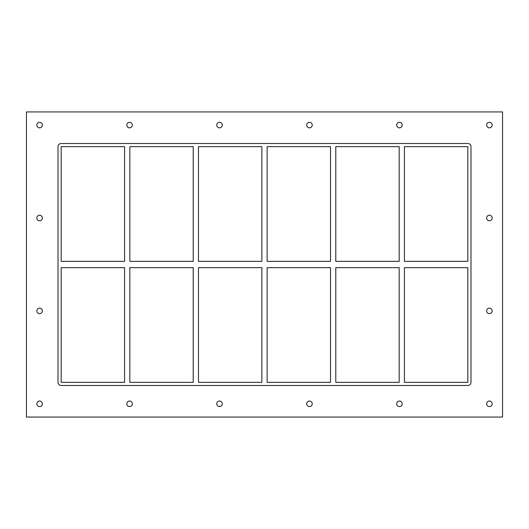 <?xml version="1.0" encoding="UTF-8"?>
<svg xmlns="http://www.w3.org/2000/svg" width="529" height="529" viewBox="0 0 529 529"><rect width="100%" height="100%" fill="white"/><g stroke="black" fill="none" stroke-linecap="round" stroke-linejoin="round"><path stroke-width="0.79" d="M36.838 125.089A2.764 2.764 0 0 1 39.602 122.325A2.764 2.764 0 0 1 42.366 125.089A2.764 2.764 0 0 1 39.602 127.853A2.764 2.764 0 0 1 36.838 125.089M486.634 217.994A2.764 2.764 0 0 1 489.398 215.23A2.764 2.764 0 0 1 492.162 217.994A2.764 2.764 0 0 1 489.398 220.758A2.764 2.764 0 0 1 486.634 217.994M36.838 217.994A2.764 2.764 0 0 1 39.602 215.23A2.764 2.764 0 0 1 42.366 217.994A2.764 2.764 0 0 1 39.602 220.758A2.764 2.764 0 0 1 36.838 217.994M486.634 310.9A2.764 2.764 0 0 1 489.398 308.136A2.764 2.764 0 0 1 492.162 310.9A2.764 2.764 0 0 1 489.398 313.664A2.764 2.764 0 0 1 486.634 310.9M36.838 310.9A2.764 2.764 0 0 1 39.602 308.136A2.764 2.764 0 0 1 42.366 310.9A2.764 2.764 0 0 1 39.602 313.664A2.764 2.764 0 0 1 36.838 310.9M126.801 403.806A2.764 2.764 0 0 1 129.559 401.042A2.764 2.764 0 0 1 132.323 403.806A2.764 2.764 0 0 1 129.559 406.57A2.764 2.764 0 0 1 126.801 403.806M126.801 125.089A2.764 2.764 0 0 1 129.559 122.325A2.764 2.764 0 0 1 132.323 125.089A2.764 2.764 0 0 1 129.559 127.853A2.764 2.764 0 0 1 126.801 125.089M216.758 403.806A2.764 2.764 0 0 1 219.522 401.042A2.764 2.764 0 0 1 222.279 403.806A2.764 2.764 0 0 1 219.522 406.57A2.764 2.764 0 0 1 216.758 403.806M216.758 125.089A2.764 2.764 0 0 1 219.522 122.325A2.764 2.764 0 0 1 222.279 125.089A2.764 2.764 0 0 1 219.522 127.853A2.764 2.764 0 0 1 216.758 125.089M306.721 403.806A2.764 2.764 0 0 1 309.478 401.042A2.764 2.764 0 0 1 312.242 403.806A2.764 2.764 0 0 1 309.478 406.57A2.764 2.764 0 0 1 306.721 403.806M306.721 125.089A2.764 2.764 0 0 1 309.478 122.325A2.764 2.764 0 0 1 312.242 125.089A2.764 2.764 0 0 1 309.478 127.853A2.764 2.764 0 0 1 306.721 125.089M396.677 403.806A2.764 2.764 0 0 1 399.441 401.042A2.764 2.764 0 0 1 402.199 403.806A2.764 2.764 0 0 1 399.441 406.57A2.764 2.764 0 0 1 396.677 403.806M396.677 125.089A2.764 2.764 0 0 1 399.441 122.325A2.764 2.764 0 0 1 402.199 125.089A2.764 2.764 0 0 1 399.441 127.853A2.764 2.764 0 0 1 396.677 125.089M486.634 125.089A2.764 2.764 0 0 1 489.398 122.325A2.764 2.764 0 0 1 492.162 125.089A2.764 2.764 0 0 1 489.398 127.853A2.764 2.764 0 0 1 486.634 125.089M36.838 403.806A2.764 2.764 0 0 1 39.602 401.042A2.764 2.764 0 0 1 42.366 403.806A2.764 2.764 0 0 1 39.602 406.57A2.764 2.764 0 0 1 36.838 403.806M486.634 403.806A2.764 2.764 0 0 1 489.398 401.042A2.764 2.764 0 0 1 492.162 403.806A2.764 2.764 0 0 1 489.398 406.57A2.764 2.764 0 0 1 486.634 403.806M399.177 267.654L399.177 382.341L335.783 382.341L335.783 267.654L399.177 267.654M399.177 146.659L399.177 261.346L335.783 261.346L335.783 146.659L399.177 146.659M404.434 382.341L404.434 267.654L467.828 267.654L467.828 382.341L404.434 382.341M404.434 261.346L404.434 146.659L467.828 146.659L467.828 261.346L404.434 261.346M330.526 267.654L330.526 382.341L267.132 382.341L267.132 267.654L330.526 267.654M330.526 146.659L330.526 261.346L267.132 261.346L267.132 146.659L330.526 146.659M261.868 267.654L261.868 382.341L198.474 382.341L198.474 267.654L261.868 267.654M261.868 146.659L261.868 261.346L198.474 261.346L198.474 146.659L261.868 146.659M193.217 267.654L193.217 382.341L129.823 382.341L129.823 267.654L193.217 267.654M193.217 146.659L193.217 261.346L129.823 261.346L129.823 146.659L193.217 146.659M467.828 143.504A3.154 3.154 0 0 1 470.989 146.659L470.989 382.341A3.154 3.154 0 0 1 467.828 385.496L61.172 385.496A3.154 3.154 0 0 1 58.011 382.341L58.011 146.659A3.154 3.154 0 0 1 61.172 143.504L467.828 143.504M61.172 267.654L124.566 267.654L124.566 382.341L61.172 382.341L61.172 267.654M61.172 261.346L61.172 146.659L124.566 146.659L124.566 261.346L61.172 261.346M26.45 417.064L502.55 417.064L502.55 111.936L26.45 111.936L26.45 417.064"/></g></svg>
